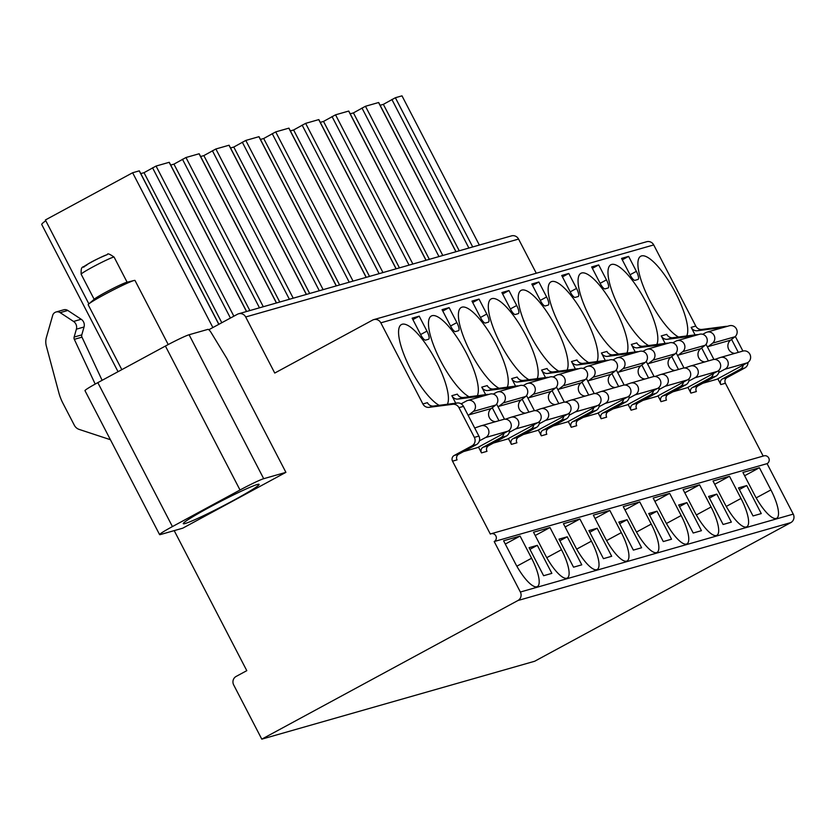 <?xml version="1.0" encoding="UTF-8"?>
<svg xmlns="http://www.w3.org/2000/svg" width="835" height="835" viewBox="0 0 835 835"><rect width="100%" height="100%" fill="white"/><g stroke="black" fill="none" stroke-linecap="round" stroke-linejoin="round"><path stroke-width="1.25" d="M208.813 329.752L237.432 314.263A6.325 6.054 74.1 0 1 238.601 313.783L511.5 235.877A6.325 6.054 74.1 0 1 518.566 239.071L536.279 273.233M238.601 313.783A6.325 6.054 74.1 0 1 245.678 316.976L274.746 373.057L372.577 320.108A6.325 6.054 74.1 0 1 380.823 322.832L422.875 403.963A6.325 6.054 -105.9 0 0 429.096 407.334L452.737 404.286A6.325 6.054 74.1 0 1 458.958 407.657L474.363 437.383A6.325 6.054 74.1 0 1 471.932 445.88L454.146 455.503A4.217 4.039 -105.9 0 0 452.528 461.17L490.322 534.076A4.217 4.039 74.1 0 1 491.095 533.753L763.994 455.847A4.217 4.039 74.1 0 1 767.083 463.644L793.25 514.12A6.325 6.054 74.1 0 1 790.818 522.616L534.682 661.247L261.793 739.152L233.685 684.94A6.325 6.054 74.1 0 1 236.117 676.444L246.795 670.662L174.202 530.632M747.993 362.4A6.325 6.054 74.1 0 1 744.83 367.964L727.045 377.597A4.217 4.039 -105.9 0 0 725.417 383.255L763.169 456.077M735.332 336.463L742.899 351.065M373.746 319.638L646.645 241.732A6.325 6.054 74.1 0 1 653.711 244.926L695.774 326.057A6.325 6.054 -105.9 0 0 701.995 329.428L725.625 326.381A6.325 6.054 74.1 0 1 727.16 326.381M285.904 472.349L226.786 358.319L211.255 332.8A5.271 1.493 61.6 0 0 207.832 329.397L189.086 334.752A21.094 1.273 -27.4 0 0 165.413 346.055L97.82 382.639L172.427 526.582A21.094 1.273 152.6 0 0 159.589 534.609A21.094 1.273 152.6 0 0 160.529 534.525L182.729 528.19L285.904 472.349L263.703 478.695A21.094 1.273 152.6 0 0 240.021 489.999L165.413 346.055M159.589 534.609L84.982 390.665A21.094 1.273 -27.4 0 1 97.82 382.639M118.038 371.7L41.75 224.531A61.174 3.684 -27.4 0 1 45.779 220.753M479.332 245.062L401.99 95.848L395.373 97.737L383.359 104.354L380.113 105.283M455.91 251.742L378.61 102.611M378.568 102.538L365.459 106.275L353.435 112.892L350.189 113.821M425.996 260.29L348.696 111.149M348.654 111.076L335.545 114.823L323.521 121.43L320.275 122.359M396.082 268.828L318.772 119.697M318.74 119.614L305.631 123.361L293.607 129.978L290.361 130.907M366.158 277.366L288.858 128.235M288.816 128.162L275.707 131.899L263.693 138.516L260.447 139.445M336.244 285.904L258.944 136.773M258.902 136.7L245.793 140.437L233.779 147.054L230.533 147.983M306.33 294.452L229.03 145.311M228.988 145.238L215.879 148.985L203.855 155.602L200.609 156.521M276.416 302.99L199.116 153.859M199.074 153.776L185.965 157.523L173.941 164.14L170.695 165.069M246.502 311.528L169.192 162.397M169.161 162.324L156.051 166.061L144.027 172.678L140.781 173.607M218.801 324.345L139.278 170.935M139.236 170.862L132.629 172.751L45.382 219.97L88.875 303.877M132.629 172.751L212.873 327.55M383.359 104.354L459.26 250.792M353.435 112.892L429.347 259.33M323.521 121.43L399.433 267.868M293.607 129.978L369.508 276.406M263.693 138.516L339.594 284.954M233.779 147.054L309.681 293.492M203.855 155.602L279.767 302.03M173.941 164.14L249.853 310.568M144.027 172.678L221.807 322.717M172.427 526.582L240.021 489.999M209.261 507.43A42.721 2.568 -27.4 0 1 259.111 484.363A42.721 2.568 -27.4 0 1 233.111 500.614A42.721 2.568 -27.4 0 1 183.262 523.681A42.721 2.568 -27.4 0 1 209.261 507.43M491.095 533.753A4.217 4.039 74.1 0 1 494.195 541.55L520.362 592.025A6.325 6.054 74.1 0 1 517.93 600.522L261.793 739.152M725.417 383.255L720.824 384.57L717.818 378.766M695.064 334.866L691.171 327.372A6.325 6.054 74.1 0 0 697.402 330.743L721.033 327.685A6.325 6.054 74.1 0 1 722.567 327.696M718.935 370.208A6.325 6.054 74.1 0 1 715.793 376.251L698.008 385.885A4.217 4.039 74.1 0 0 696.39 391.552L690.91 393.108L687.904 387.304M665.14 343.404L661.257 335.91A6.325 6.054 74.1 0 0 667.489 339.281L691.119 336.223A6.325 6.054 74.1 0 1 692.653 336.234M689.021 378.746A6.325 6.054 74.1 0 1 685.879 384.799L668.094 394.423A4.217 4.039 74.1 0 0 666.476 400.09L660.996 401.656L657.99 395.842M635.226 351.942L631.343 344.448A6.325 6.054 74.1 0 0 637.564 347.819L661.205 344.772A6.325 6.054 74.1 0 1 662.729 344.772M659.107 387.294A6.325 6.054 74.1 0 1 655.966 393.337L638.18 402.961A4.217 4.039 74.1 0 0 636.552 408.628L631.083 410.194L628.066 404.38M605.312 360.48L601.43 352.986A6.325 6.054 74.1 0 0 607.65 356.357L631.281 353.309A6.325 6.054 74.1 0 1 632.815 353.309M629.193 395.832A6.325 6.054 74.1 0 1 626.052 401.875L608.256 411.509A4.217 4.039 74.1 0 0 606.638 417.166L601.169 418.732L598.152 412.928M575.398 369.028L571.516 361.534A6.325 6.054 74.1 0 0 577.736 364.905L601.367 361.847A6.325 6.054 74.1 0 1 602.901 361.858M599.279 404.37A6.325 6.054 74.1 0 1 596.127 410.423L578.342 420.047A4.217 4.039 74.1 0 0 576.724 425.714L571.244 427.269L568.238 421.466M545.485 377.566L541.602 370.072A6.325 6.054 74.1 0 0 547.823 373.443L571.453 370.385A6.325 6.054 74.1 0 1 572.987 370.396M569.355 412.908A6.325 6.054 74.1 0 1 566.213 418.961L548.428 428.585A4.217 4.039 74.1 0 0 546.81 434.252L541.33 435.818L538.324 430.004M515.571 386.104L511.678 378.61A6.325 6.054 74.1 0 0 517.909 381.981L541.539 378.933A6.325 6.054 74.1 0 1 543.074 378.933M539.441 421.456A6.325 6.054 74.1 0 1 536.3 427.499L518.514 437.123A4.217 4.039 74.1 0 0 516.896 442.79L511.417 444.356L508.411 438.552M485.646 394.642L481.764 387.148A6.325 6.054 74.1 0 0 487.984 390.519L511.625 387.471A6.325 6.054 74.1 0 1 513.149 387.471M509.527 429.994A6.325 6.054 74.1 0 1 506.386 436.037L488.6 445.671A4.217 4.039 74.1 0 0 486.982 451.328L481.503 452.894L478.486 447.09M455.733 403.19L451.85 395.696A6.325 6.054 74.1 0 0 458.071 399.067L481.701 396.009A6.325 6.054 74.1 0 1 483.235 396.02M686.704 335.941A46.405 13.183 61.6 0 0 675.776 293.346A46.405 13.183 61.6 0 0 640.727 256.241A46.405 13.183 61.6 0 0 649.86 300.746A46.405 13.183 61.6 0 0 678.5 337.006M656.78 344.479A46.405 13.183 61.6 0 0 645.862 301.894A46.405 13.183 61.6 0 0 610.813 264.779A46.405 13.183 61.6 0 0 619.946 309.284A46.405 13.183 61.6 0 0 648.576 345.544M626.866 353.028A46.405 13.183 61.6 0 0 615.938 310.432A46.405 13.183 61.6 0 0 580.899 273.316A46.405 13.183 61.6 0 0 590.032 317.832A46.405 13.183 61.6 0 0 618.662 354.082M596.952 361.565A46.405 13.183 61.6 0 0 586.024 318.97A46.405 13.183 61.6 0 0 550.985 281.854A46.405 13.183 61.6 0 0 560.118 326.37A46.405 13.183 61.6 0 0 588.748 362.62M567.038 370.103A46.405 13.183 61.6 0 0 556.11 327.508A46.405 13.183 61.6 0 0 521.061 290.403A46.405 13.183 61.6 0 0 530.204 334.908A46.405 13.183 61.6 0 0 558.834 371.168M537.124 378.641A46.405 13.183 61.6 0 0 526.196 336.056A46.405 13.183 61.6 0 0 491.147 298.94A46.405 13.183 61.6 0 0 500.28 343.446A46.405 13.183 61.6 0 0 528.92 379.706M507.21 387.189A46.405 13.183 61.6 0 0 496.282 344.594A46.405 13.183 61.6 0 0 461.233 307.478A46.405 13.183 61.6 0 0 470.366 351.994A46.405 13.183 61.6 0 0 498.996 388.244M477.286 395.727A46.405 13.183 61.6 0 0 466.368 353.132A46.405 13.183 61.6 0 0 431.319 316.016A46.405 13.183 61.6 0 0 440.452 360.532A46.405 13.183 61.6 0 0 469.082 396.782M447.372 404.265A46.405 13.183 61.6 0 0 436.444 361.67A46.405 13.183 61.6 0 0 401.405 324.564A46.405 13.183 61.6 0 0 410.538 369.07A46.405 13.183 61.6 0 0 439.168 405.33M634.955 280.33L637.898 279.485A8.434 2.401 61.6 0 0 638.034 279.433A8.434 2.401 61.6 0 0 636.374 271.333L628.619 256.376L621.553 258.401L630.279 275.226A6.325 1.795 61.6 0 0 634.955 280.33M605.031 288.868L607.974 288.023A8.434 2.401 61.6 0 0 608.12 287.971A8.434 2.401 61.6 0 0 606.46 279.871L598.705 264.925L591.639 266.939L600.365 283.764A6.325 1.795 61.6 0 0 605.031 288.868M575.117 297.406L578.06 296.571A8.434 2.401 61.6 0 0 578.206 296.508A8.434 2.401 61.6 0 0 576.547 288.419L568.792 273.462L561.725 275.477L570.441 292.302A6.325 1.795 61.6 0 0 575.117 297.406M545.203 305.944L548.146 305.109A8.434 2.401 61.6 0 0 548.292 305.046A8.434 2.401 61.6 0 0 546.622 296.957L538.878 282L531.811 284.015L540.527 300.84A6.325 1.795 61.6 0 0 545.203 305.944M515.289 314.492L518.232 313.647A8.434 2.401 61.6 0 0 518.368 313.595A8.434 2.401 61.6 0 0 516.708 305.495L508.964 290.538L501.898 292.563L510.613 309.388A6.325 1.795 61.6 0 0 515.289 314.492M485.375 323.03L488.318 322.185A8.434 2.401 61.6 0 0 488.454 322.133A8.434 2.401 61.6 0 0 486.795 314.033L479.039 299.087L471.973 301.101L480.699 317.926A6.325 1.795 61.6 0 0 485.375 323.03M455.451 331.568L458.405 330.733A8.434 2.401 61.6 0 0 458.54 330.67A8.434 2.401 61.6 0 0 456.881 322.581L449.126 307.624L442.059 309.639L450.785 326.464A6.325 1.795 61.6 0 0 455.451 331.568M425.537 340.106L428.48 339.271A8.434 2.401 61.6 0 0 428.626 339.208A8.434 2.401 61.6 0 0 426.967 331.119L419.212 316.162L412.146 318.177L420.871 335.002A6.325 1.795 61.6 0 0 425.537 340.106M702.84 383.265L716.921 379.247L747.189 362.87L724.811 369.258L718.726 372.546M672.916 391.813L687.007 387.795L717.265 371.408L694.887 377.796L688.802 381.094M643.002 400.351L657.093 396.333L687.351 379.946L664.973 386.334L658.888 389.632M613.088 408.889L627.168 404.871L657.437 388.494L635.059 394.882L628.974 398.17M583.174 417.427L597.255 413.408L627.523 397.032L605.145 403.42L599.06 406.708M553.261 425.975L567.341 421.957L597.609 405.57L575.231 411.958L569.146 415.256M523.336 434.513L537.427 430.495L567.696 414.108L545.318 420.496L539.233 423.794M493.422 443.051L507.513 439.033L537.771 422.656L515.393 429.044L509.308 432.332M463.508 451.599L477.589 447.57L507.857 431.194L485.479 437.582L479.394 440.87M720.824 384.57A4.217 4.039 74.1 0 1 722.442 378.902L740.238 369.279A6.325 6.054 74.1 0 0 743.296 364.968M690.91 393.108A4.217 4.039 74.1 0 1 692.528 387.45L710.314 377.817A6.325 6.054 74.1 0 0 713.382 373.516M660.996 401.656A4.217 4.039 74.1 0 1 662.614 395.988L680.4 386.365A6.325 6.054 74.1 0 0 683.468 382.054M631.083 410.194A4.217 4.039 74.1 0 1 632.7 404.526L650.486 394.903A6.325 6.054 74.1 0 0 653.554 390.592M601.169 418.732A4.217 4.039 74.1 0 1 602.786 413.064L620.572 403.441A6.325 6.054 74.1 0 0 623.641 399.13M571.244 427.269A4.217 4.039 74.1 0 1 572.873 421.612L590.658 411.979A6.325 6.054 74.1 0 0 593.727 407.678M541.33 435.818A4.217 4.039 74.1 0 1 542.948 430.15L560.744 420.527A6.325 6.054 74.1 0 0 563.802 416.216M511.417 444.356A4.217 4.039 74.1 0 1 513.034 438.688L530.82 429.065A6.325 6.054 74.1 0 0 533.889 424.754M481.503 452.894A4.217 4.039 74.1 0 1 483.121 447.226L500.906 437.603A6.325 6.054 74.1 0 0 503.975 433.292M452.528 461.17L457.058 459.876A4.217 4.039 74.1 0 1 458.686 454.209L454.146 455.503M731.585 339.417L738.307 352.38M698.123 334.668A6.325 6.054 74.1 0 0 696.588 334.668L672.958 337.716A6.325 6.054 74.1 0 1 666.737 334.344L661.257 335.91M668.209 343.206A6.325 6.054 74.1 0 0 666.674 343.206L643.044 346.254A6.325 6.054 74.1 0 1 636.823 342.882L631.343 344.448M638.295 351.754A6.325 6.054 74.1 0 0 636.761 351.744L613.13 354.802A6.325 6.054 74.1 0 1 606.909 351.431L601.43 352.986M608.381 360.292A6.325 6.054 74.1 0 0 606.847 360.282L583.216 363.34A6.325 6.054 74.1 0 1 576.985 359.969L571.516 361.534M578.467 368.83A6.325 6.054 74.1 0 0 576.933 368.83L553.302 371.878A6.325 6.054 74.1 0 1 547.071 368.506L541.602 370.072M548.543 377.368A6.325 6.054 74.1 0 0 547.019 377.368L523.378 380.416A6.325 6.054 74.1 0 1 517.157 377.044L511.678 378.61M518.629 385.916A6.325 6.054 74.1 0 0 517.095 385.906L493.464 388.964A6.325 6.054 74.1 0 1 487.243 385.593L481.764 387.148M488.715 394.454A6.325 6.054 74.1 0 0 487.181 394.444L463.55 397.502A6.325 6.054 74.1 0 1 457.329 394.13L451.85 395.696M458.686 454.209L476.472 444.585A6.325 6.054 74.1 0 0 478.893 436.089L463.488 406.363A6.325 6.054 74.1 0 0 457.267 402.992L433.636 406.04A6.325 6.054 74.1 0 1 427.416 402.668L422.875 403.963M701.671 347.955L708.393 360.918M706.045 344.27L713.904 359.436M671.758 356.493L678.469 369.456M676.131 352.808L683.99 367.974M641.833 365.031L648.555 377.994M646.217 361.357L654.076 376.512M611.919 373.579L618.641 386.542M616.303 369.895L624.163 385.06M582.005 382.117L588.727 395.08M586.389 378.432L594.249 393.598M552.092 390.655L558.813 403.618M556.475 386.981L564.335 402.136M522.178 399.193L528.899 412.156M526.551 395.519L534.41 410.674M492.264 407.741L498.975 420.704M496.637 404.056L504.497 419.222M767.083 463.644L494.195 541.55M754.412 494.623A29.528 8.392 61.6 0 0 776.717 518.243A29.528 8.392 61.6 0 0 770.903 489.915L759.412 467.736L742.92 472.443L754.412 494.623M724.498 503.161A29.528 8.392 61.6 0 0 746.803 526.781A29.528 8.392 61.6 0 0 740.989 498.453L729.487 476.274L713.006 480.981L724.498 503.161M694.584 511.698A29.528 8.392 61.6 0 0 716.879 535.318A29.528 8.392 61.6 0 0 711.076 506.991L699.573 484.822L683.082 489.529L694.584 511.698M664.67 520.247A29.528 8.392 61.6 0 0 686.965 543.867A29.528 8.392 61.6 0 0 681.151 515.539L669.66 493.36L653.168 498.067L664.67 520.247M634.746 528.785A29.528 8.392 61.6 0 0 657.051 552.405A29.528 8.392 61.6 0 0 651.237 524.077L639.746 501.898L623.254 506.605L634.746 528.785M604.832 537.322A29.528 8.392 61.6 0 0 627.137 560.943A29.528 8.392 61.6 0 0 621.323 532.615L609.832 510.435L593.341 515.143L604.832 537.322M574.918 545.86A29.528 8.392 61.6 0 0 597.223 569.48A29.528 8.392 61.6 0 0 591.41 541.153L579.908 518.984L563.427 523.691L574.918 545.86M545.004 554.409A29.528 8.392 61.6 0 0 567.309 578.029A29.528 8.392 61.6 0 0 561.496 549.701L549.994 527.522L533.513 532.229L545.004 554.409M515.091 562.947A29.528 8.392 61.6 0 0 537.385 586.567A29.528 8.392 61.6 0 0 531.582 558.239L520.08 536.06L503.589 540.767L515.091 562.947M753.024 515.947L761.269 513.588L746.74 485.552L738.495 487.901L753.024 515.947M723.11 524.484L731.356 522.125L716.816 494.09L708.571 496.439L723.11 524.484M693.196 533.022L701.442 530.674L686.902 502.628L678.657 504.987L693.196 533.022M663.282 541.56L671.528 539.212L656.988 511.166L648.743 513.525L663.282 541.56M633.358 550.108L641.604 547.75L627.075 519.714L618.829 522.063L633.358 550.108M603.444 558.646L611.69 556.287L597.161 528.252L588.915 530.601L603.444 558.646M573.53 567.184L581.776 564.836L567.236 536.79L559.001 539.149L573.53 567.184M543.616 575.722L551.862 573.374L537.322 545.328L529.077 547.687L543.616 575.722M110.397 439.711L79.158 429.409A8.434 8.079 74.1 0 1 74.336 425.245L62.928 403.242A50.622 48.44 74.1 0 1 58.805 392.596L46.342 346.076A15.823 15.134 74.1 0 1 46.405 337.371L52.803 314.993A5.292 5.062 74.1 0 1 60.162 312.645L73.543 321.454A6.764 6.471 74.1 0 1 76.382 329.178L74.138 337.058A3.163 3.027 -105.9 0 0 74.315 339.334L95.19 384.079M56.06 311.998L63.71 309.806A5.292 5.062 74.1 0 1 67.812 310.463L81.193 319.262A6.764 6.471 74.1 0 1 84.043 326.996L81.788 334.866A3.163 3.027 -105.9 0 0 81.976 337.152L102.11 380.322M759.412 467.736L744.622 475.741M729.487 476.274L714.708 484.279M699.573 484.822L684.794 492.817M669.66 493.36L654.88 501.355M639.746 501.898L624.966 509.903M609.832 510.435L595.042 518.441M579.908 518.984L565.128 526.979M549.994 527.522L535.214 535.517M520.08 536.06L505.3 544.065M746.74 485.552L739.34 489.55M628.619 256.376L622.284 259.81M716.816 494.09L709.426 498.088M598.705 264.925L592.37 268.348M686.902 502.628L679.513 506.626M568.792 273.462L562.456 276.886M656.988 511.166L649.599 515.174M538.878 282L532.542 285.434M627.075 519.714L619.685 523.712M508.964 290.538L502.628 293.972M597.161 528.252L589.771 532.25M479.039 299.087L472.704 302.51M567.236 536.79L559.847 540.788M449.126 307.624L442.79 311.048M537.322 545.328L529.933 549.336M419.212 316.162L412.876 319.596M742.524 351.18A6.304 6.033 74.1 0 1 747.189 362.87M702.694 334.303L705.815 332.622A6.325 6.054 74.1 0 1 706.984 332.142L729.362 325.754A6.325 6.054 74.1 0 1 735.03 336.735L730.625 340.158A7.327 7.014 -105.9 0 0 734.894 353.351M706.984 332.142A6.325 6.054 74.1 0 1 712.652 343.122L708.247 346.546A7.327 7.014 -105.9 0 0 707.548 347.172M714.781 359.415A7.327 7.014 -105.9 0 0 714.906 359.374L720.146 357.568A6.304 6.033 74.1 0 1 724.811 369.258M735.03 336.735L712.652 343.122M712.61 359.718A6.304 6.033 74.1 0 1 717.265 371.408M672.78 342.851L675.901 341.16A6.325 6.054 74.1 0 1 677.07 340.68L699.448 334.292A6.325 6.054 74.1 0 1 705.116 345.283L700.711 348.696A7.327 7.014 -105.9 0 0 704.98 361.889M677.07 340.68A6.325 6.054 74.1 0 1 682.738 351.671L678.333 355.084A7.327 7.014 -105.9 0 0 677.634 355.71M684.867 367.953A7.327 7.014 -105.9 0 0 684.982 367.911L690.232 366.106A6.304 6.033 74.1 0 1 694.887 377.796M705.116 345.283L682.738 351.671M682.686 368.266A6.304 6.033 74.1 0 1 687.351 379.946M642.866 351.389L645.987 349.698A6.325 6.054 74.1 0 1 647.156 349.218L669.534 342.83A6.325 6.054 74.1 0 1 675.202 353.821L670.797 357.234A7.327 7.014 -105.9 0 0 675.066 370.427M647.156 349.218A6.325 6.054 74.1 0 1 652.824 360.209L648.419 363.622A7.327 7.014 -105.9 0 0 647.72 364.248M654.953 376.491A7.327 7.014 -105.9 0 0 655.068 376.46L660.308 374.654A6.304 6.033 74.1 0 1 664.973 386.334M675.202 353.821L652.824 360.209M652.772 376.804A6.304 6.033 74.1 0 1 657.437 388.494M612.953 359.927L616.063 358.236A6.325 6.054 74.1 0 1 617.242 357.766L639.62 351.368A6.325 6.054 74.1 0 1 645.288 362.359L640.883 365.772A7.327 7.014 -105.9 0 0 645.152 378.975M617.242 357.766A6.325 6.054 74.1 0 1 622.91 368.746L618.505 372.17A7.327 7.014 -105.9 0 0 617.806 372.786M625.039 385.039A7.327 7.014 -105.9 0 0 625.154 384.998L630.394 383.192A6.304 6.033 74.1 0 1 635.059 394.882M645.288 362.359L622.91 368.746M622.858 385.342A6.304 6.033 74.1 0 1 627.523 397.032M583.028 368.465L586.149 366.784A6.325 6.054 74.1 0 1 587.318 366.304L609.696 359.916A6.325 6.054 74.1 0 1 615.374 370.897L610.97 374.32A7.327 7.014 -105.9 0 0 615.238 387.513M587.318 366.304A6.325 6.054 74.1 0 1 592.996 377.284L588.591 380.708A7.327 7.014 -105.9 0 0 587.892 381.334M595.115 393.577A7.327 7.014 -105.9 0 0 595.24 393.536L600.48 391.73A6.304 6.033 74.1 0 1 605.145 403.42M615.374 370.897L592.996 377.284M592.944 393.88A6.304 6.033 74.1 0 1 597.609 405.57M553.114 377.013L556.235 375.322A6.325 6.054 74.1 0 1 557.404 374.842L579.782 368.454A6.325 6.054 74.1 0 1 585.46 379.445L581.045 382.858A7.327 7.014 -105.9 0 0 585.314 396.051M557.404 374.842A6.325 6.054 74.1 0 1 563.082 385.833L558.667 389.246A7.327 7.014 -105.9 0 0 557.968 389.872M565.201 402.115A7.327 7.014 -105.9 0 0 565.326 402.073L570.566 400.268A6.304 6.033 74.1 0 1 575.231 411.958M585.46 379.445L563.082 385.833M563.03 402.428A6.304 6.033 74.1 0 1 567.696 414.108M523.201 385.551L526.321 383.86A6.325 6.054 74.1 0 1 527.49 383.38L549.868 376.992A6.325 6.054 74.1 0 1 555.536 387.983L551.131 391.396A7.327 7.014 -105.9 0 0 555.4 404.589M527.49 383.38A6.325 6.054 74.1 0 1 533.158 394.37L528.753 397.784A7.327 7.014 -105.9 0 0 528.054 398.41M535.287 410.653A7.327 7.014 -105.9 0 0 535.402 410.622L540.652 408.816A6.304 6.033 74.1 0 1 545.318 420.496M555.536 387.983L533.158 394.37M533.106 410.966A6.304 6.033 74.1 0 1 537.771 422.656M493.287 394.089L496.408 392.398A6.325 6.054 74.1 0 1 497.577 391.928L519.955 385.54A6.325 6.054 74.1 0 1 525.622 396.521L521.217 399.934A7.327 7.014 -105.9 0 0 525.486 413.137M497.577 391.928A6.325 6.054 74.1 0 1 503.244 402.908L498.839 406.332A7.327 7.014 -105.9 0 0 498.14 406.948M505.373 419.201A7.327 7.014 -105.9 0 0 505.488 419.16L510.728 417.354A6.304 6.033 74.1 0 1 515.393 429.044M525.622 396.521L503.244 402.908M503.192 419.504A6.304 6.033 74.1 0 1 507.857 431.194M461.15 403.837L466.494 400.946A6.325 6.054 74.1 0 1 467.663 400.466L490.041 394.078A6.325 6.054 74.1 0 1 495.708 405.058L491.304 408.482A7.327 7.014 -105.9 0 0 495.572 421.675M467.663 400.466A6.325 6.054 74.1 0 1 473.33 411.446L468.926 414.87A7.327 7.014 -105.9 0 0 468.226 415.496M474.677 427.938A7.327 7.014 -105.9 0 0 475.574 427.697L480.814 425.892A6.304 6.033 74.1 0 1 485.479 437.582M495.708 405.058L473.33 411.446M88.719 304.013L94.605 298.93A18.558 1.117 152.6 0 1 109.855 290.079A18.558 1.117 152.6 0 1 126.367 282.418A18.558 1.117 -27.4 0 1 126.565 282.366L134.111 280.487A26.365 1.587 -27.4 0 0 133.83 280.56A26.365 1.587 152.6 0 0 110.387 291.436A26.365 1.587 152.6 0 0 88.719 304.013A26.365 1.587 152.6 0 0 88.176 304.733L121.826 369.644M134.111 280.487A26.365 1.587 -27.4 0 1 134.999 280.456L168.221 344.552M472.714 246.951L395.373 97.737M442.8 255.489L365.459 106.275M412.887 264.027L335.545 114.823M382.973 272.565L305.631 123.361M353.048 281.113L275.707 131.899M323.135 289.651L245.793 140.437M293.221 298.189L215.879 148.985M263.307 306.727L185.965 157.523M233.863 316.194L156.051 166.061M391.876 99.459L468.884 248.037M361.962 108.007L438.97 256.585M332.038 116.545L409.056 265.123M302.124 125.083L379.142 273.661M272.21 133.621L349.228 282.199M242.296 142.169L319.314 290.747M212.382 150.707L289.39 299.285M182.458 159.245L259.476 307.823M152.544 167.783L230.439 318.052M263.703 478.695L189.086 334.752M245.678 316.976L518.566 239.071M653.711 244.926L380.823 322.832M695.774 326.057L691.171 327.372M727.045 377.597L722.442 378.902M698.008 385.885L692.528 387.45M668.094 394.423L662.614 395.988M638.18 402.961L632.7 404.526M608.256 411.509L602.786 413.064M578.342 420.047L572.873 421.612M548.428 428.585L542.948 430.15M518.514 437.123L513.034 438.688M488.6 445.671L483.121 447.226M701.995 329.428L697.402 330.743M672.958 337.716L667.489 339.281M643.044 346.254L637.564 347.819M613.13 354.802L607.65 356.357M583.216 363.34L577.736 364.905M553.302 371.878L547.823 373.443M523.378 380.416L517.909 381.981M493.464 388.964L487.984 390.519M463.55 397.502L458.071 399.067M433.636 406.04L429.096 407.334M725.625 326.381L721.033 327.685M696.588 334.668L691.119 336.223M666.674 343.206L661.205 344.772M636.761 351.744L631.281 353.309M606.847 360.282L601.367 361.847M576.933 368.83L571.453 370.385M547.019 377.368L541.539 378.933M517.095 385.906L511.625 387.471M487.181 394.444L481.701 396.009M457.267 402.992L452.737 404.286M463.488 406.363L458.958 407.657M478.893 436.089L474.363 437.383M744.83 367.964L740.238 369.279M715.793 376.251L710.314 377.817M685.879 384.799L680.4 386.365M655.966 393.337L650.486 394.903M626.052 401.875L620.572 403.441M596.127 410.423L590.658 411.979M566.213 418.961L560.744 420.527M536.3 427.499L530.82 429.065M506.386 436.037L500.906 437.603M476.472 444.585L471.932 445.88M793.25 514.12L520.362 592.025M790.818 522.616L517.93 600.522M74.315 339.334L81.976 337.152M74.138 337.058L81.788 334.866M76.382 329.178L84.043 326.996M73.543 321.454L81.193 319.262M60.162 312.645L67.812 310.463M770.903 489.915L756.176 497.879M740.989 498.453L726.262 506.427M711.076 506.991L696.348 514.965M681.151 515.539L666.434 523.503M651.237 524.077L636.52 532.041M621.323 532.615L606.596 540.589M591.41 541.153L576.682 549.127M561.496 549.701L546.768 557.665M531.582 558.239L516.855 566.203M636.374 271.333L630.039 274.767M606.46 279.871L600.125 283.305M576.547 288.419L570.211 291.843M546.622 296.957L540.297 300.381M516.708 305.495L510.373 308.929M486.795 314.033L480.459 317.467M456.881 322.581L450.545 326.005M426.967 331.119L420.631 334.543M730.625 340.158L708.247 346.546M700.711 348.696L678.333 355.084M670.797 357.234L648.419 363.622M640.883 365.772L618.505 372.17M610.97 374.32L588.591 380.708M581.045 382.858L558.667 389.246M551.131 391.396L528.753 397.784M521.217 399.934L498.839 406.332M491.304 408.482L468.926 414.87M127.129 282.23L114.113 257.128A18.558 1.117 -27.4 0 0 113.289 257.201A18.558 1.117 152.6 0 0 94.762 265.927A18.558 1.117 152.6 0 0 81.152 274.214L94.167 299.316M106.421 254.936A13.287 0.804 152.6 0 0 91.506 262.065A13.287 0.804 152.6 0 0 84.011 267.064M456.014 251.711L378.683 102.528M426.101 260.259L348.769 111.065M396.176 268.797L318.845 119.603M366.262 277.335L288.931 128.152M336.348 285.883L259.017 136.69M306.435 294.421L229.103 145.227M276.521 302.959L199.189 153.765M246.607 311.497L169.265 162.314M218.895 324.293L139.351 170.851M720.438 357.474L742.816 351.086M690.524 366.022L712.902 359.624M660.61 374.56L682.988 368.172M630.686 383.098L653.064 376.71M600.772 391.636L623.15 385.248M570.858 400.184L593.236 393.786M540.944 408.722L563.322 402.334M511.03 417.26L533.408 410.872M481.117 425.798L503.495 419.41M114.113 257.128C109.688 253.986 107.444 253.12 107.391 254.539C99.323 257.869 92.789 261.063 87.79 264.121C83.124 268.661 80.797 264.173 81.152 274.214"/></g></svg>
